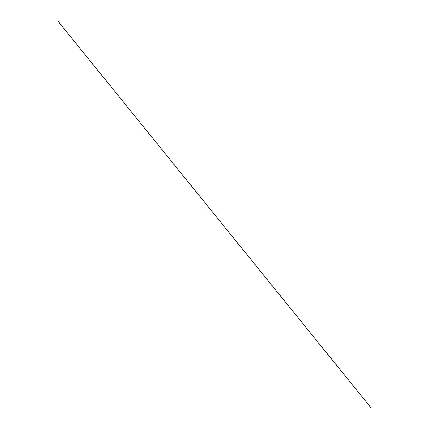 <?xml version="1.0" encoding="UTF-8"?>
<svg xmlns="http://www.w3.org/2000/svg" width="429" height="429" viewBox="0 0 429 429"><rect width="100%" height="100%" fill="white"/><g stroke="black" fill="none" stroke-linecap="round" stroke-linejoin="round"><path stroke-width="0.64" d="M370.822 407.545L58.178 21.45L370.822 407.534"/></g></svg>
